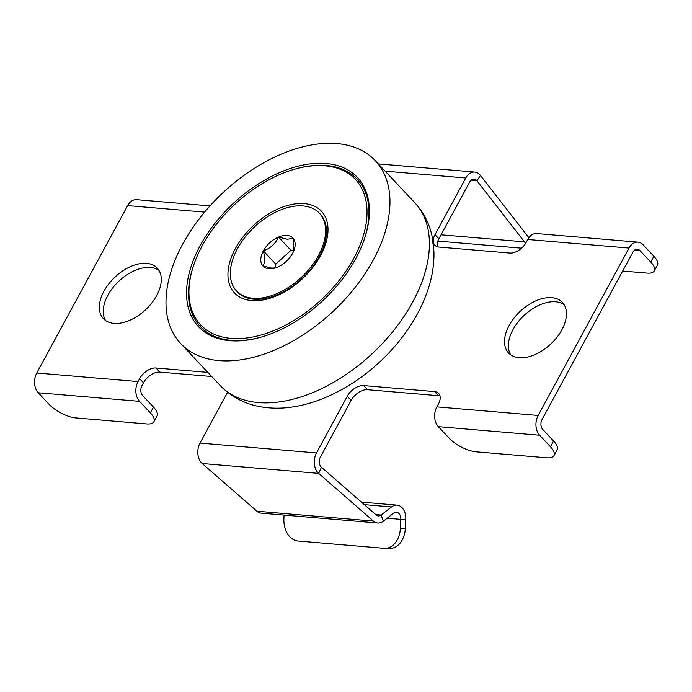 <?xml version="1.0" encoding="UTF-8"?>
<svg xmlns="http://www.w3.org/2000/svg" width="692" height="692" viewBox="0 0 692 692"><rect width="100%" height="100%" fill="white"/><g stroke="black" fill="none" stroke-linecap="round" stroke-linejoin="round"><path stroke-width="1.04" d="M385.124 171.158L465.785 177.991L435.017 234.657L438.884 238.766A14.203 8.615 -43.2 0 0 437.301 246.759M538.151 415.459L436.86 406.879A14.203 9.922 94.8 0 0 438.33 426.653L449.16 438.174A21.305 8.105 -151.5 0 0 475.958 451.807L546.862 457.81A21.305 8.105 -151.5 0 0 553.981 455.63A21.305 8.105 -151.5 0 0 550.451 446.755L539.622 435.233A14.203 9.922 94.8 0 1 538.151 415.459L629.037 248.065L527.745 239.493L526.179 242.373A14.203 8.615 136.8 0 1 509.779 253.064L438.875 247.053A14.203 8.615 136.8 0 1 434.801 245.236A14.203 8.615 136.8 0 1 435.017 234.657M436.86 406.879L438.425 403.99A14.203 8.615 136.8 0 0 438.65 393.411A14.203 8.615 136.8 0 0 434.567 391.594L363.663 385.582L367.53 389.7A14.203 8.615 -43.2 0 0 351.138 400.391L320.37 457.057A7.102 4.956 94.8 0 0 321.451 467.282L376.18 514.969A7.102 4.956 94.8 0 0 378.368 515.938A7.102 4.956 94.8 0 0 381.145 515.03L391.499 506.951A14.203 9.922 -85.2 0 1 397.061 505.143A14.203 9.922 -85.2 0 1 405.797 519.415L405.348 528.403A21.305 15.224 90.7 0 1 389.899 548.419L384.934 548.358A21.305 15.224 -89.3 0 0 400.383 528.342L400.824 519.355L405.797 519.415M227.573 392.312L200.014 443.07L316.495 452.94L347.263 396.274A14.203 8.615 136.8 0 1 363.663 385.582M207.808 372.382L156.02 367.997L159.887 372.114A14.203 8.615 -43.2 0 0 143.495 382.797L141.921 385.686A7.102 4.956 94.8 0 0 142.656 395.573L153.486 407.095A21.305 8.105 28.5 0 1 157.015 415.978L153.883 421.748A21.305 8.105 -151.5 0 0 150.354 412.865L139.525 401.343L38.233 392.771L49.063 404.292A21.305 8.105 -151.5 0 0 75.861 417.925L146.765 423.928A21.305 8.105 -151.5 0 0 153.883 421.748M139.525 401.343A14.203 9.922 94.8 0 1 138.054 381.569L139.62 378.688A14.203 8.615 136.8 0 1 156.02 367.997M138.054 381.569L36.763 372.997L127.648 205.602A14.203 9.922 -85.2 0 1 136.584 199.677L210.005 205.896M114.024 323.389A36.927 22.386 -43.2 0 0 151.825 302.94A36.927 22.386 -43.2 0 0 157.231 268.081A36.927 22.386 -43.2 0 0 146.618 263.358A36.927 22.386 -43.2 0 0 108.826 283.807A36.927 22.386 -43.2 0 0 103.411 318.666A36.927 22.386 -43.2 0 0 114.024 323.389M519.182 357.703A36.927 22.386 -43.2 0 0 556.982 337.255A36.927 22.386 -43.2 0 0 562.388 302.395A36.927 22.386 -43.2 0 0 551.775 297.672A36.927 22.386 -43.2 0 0 513.983 318.121A36.927 22.386 -43.2 0 0 508.577 352.981A36.927 22.386 -43.2 0 0 519.182 357.703M471.018 180.318L476.978 180.828A7.102 4.956 -85.2 0 0 474.124 179.141A7.102 4.956 -85.2 0 0 469.652 182.1L438.884 238.766M211.674 376.5L159.887 372.114M440.008 396.006A14.203 8.615 -43.2 0 0 438.434 395.703L367.53 389.7M622.67 271.03L647.15 273.106A21.305 8.105 -151.5 0 0 654.269 270.927A21.305 8.105 -151.5 0 0 650.739 262.043L639.901 250.521A7.102 4.956 -85.2 0 0 637.367 249.224A7.102 4.956 -85.2 0 0 632.903 252.182L542.018 419.577A7.102 4.956 94.8 0 0 542.753 429.464L553.583 440.986A21.305 8.105 28.5 0 1 557.112 449.861L553.981 455.63M158.944 270.338A36.927 22.386 -43.2 0 0 150.484 267.475A36.927 22.386 -43.2 0 0 114.145 286.133A36.927 22.386 -43.2 0 0 105.565 320.526M564.11 304.653A36.927 22.386 -43.2 0 0 555.641 301.79A36.927 22.386 -43.2 0 0 519.303 320.448A36.927 22.386 -43.2 0 0 510.722 354.84M465.785 177.991A14.203 9.922 -85.2 0 1 474.721 172.066A14.203 9.922 -85.2 0 1 480.438 175.431L527.927 236.474A14.203 9.922 -85.2 0 1 528.818 237.788M480.438 175.431L476.978 180.828L524.467 241.863A7.102 4.956 -85.2 0 1 525.436 243.627M36.763 372.997A14.203 9.922 94.8 0 0 38.233 392.771M200.014 443.07A14.203 9.922 94.8 0 0 202.185 463.519L256.914 511.215A14.203 9.922 94.8 0 0 261.282 513.153L377.763 523.014A14.203 9.922 94.8 0 0 383.325 521.206L393.679 513.127A7.102 4.956 -85.2 0 1 396.464 512.218A7.102 4.956 -85.2 0 1 400.824 519.355L387.183 518.196M316.495 452.94A14.203 9.922 94.8 0 0 318.666 473.389L373.395 521.085A14.203 9.922 94.8 0 0 377.763 523.014M629.037 248.065A14.203 9.922 -85.2 0 1 637.972 242.148A14.203 9.922 -85.2 0 1 643.041 244.752L653.871 256.274A21.305 8.105 28.5 0 1 657.4 265.157L654.269 270.927M527.745 239.493A14.203 9.922 -85.2 0 1 536.681 233.567L637.972 242.148M284.066 515.082L283.902 518.472A21.305 15.224 -89.3 0 0 298.053 541.023L384.147 548.315A21.305 15.224 -89.3 0 0 384.934 548.358M304.298 203.612A59.65 36.166 136.8 0 1 324.989 245.747A59.65 36.166 136.8 0 1 268.73 298.633A59.65 36.166 136.8 0 1 251.646 300.587A59.65 36.166 -43.2 0 1 235.427 248.497A59.65 36.166 -43.2 0 1 304.298 203.612M324.825 165.803A106.17 64.365 -43.2 0 0 294.42 169.28A106.17 64.365 -43.2 0 0 194.305 263.401A106.17 64.365 -43.2 0 0 231.119 338.388A106.17 64.365 136.8 0 0 353.69 258.514A106.17 64.365 136.8 0 0 324.825 165.803M363.707 240.98A107.589 65.23 136.8 0 0 326.226 165.475A107.589 65.23 -43.2 0 0 295.415 169.004L294.42 169.28M194.305 263.401L193.959 264.379A107.589 65.23 -43.2 0 0 231.266 340.369A107.589 65.23 136.8 0 0 261.585 336.987M326.079 163.494A109.007 66.095 136.8 0 1 363.88 240.496A109.007 66.095 136.8 0 1 261.083 337.125A109.007 66.095 136.8 0 1 229.865 340.698A109.007 66.095 -43.2 0 1 200.23 245.513A109.007 66.095 -43.2 0 1 326.079 163.494M375.254 160.656A133.513 80.947 136.8 0 0 336.892 143.581A133.513 80.947 -43.2 0 0 200.239 217.504A133.513 80.947 -43.2 0 0 180.69 343.543A133.513 80.947 -43.2 0 0 219.053 360.61A133.513 80.947 136.8 0 0 355.705 286.687A133.513 80.947 136.8 0 0 375.254 160.656L414.707 202.626A133.513 80.947 136.8 0 1 395.158 328.665A133.513 80.947 136.8 0 1 258.505 402.588A133.513 80.947 -43.2 0 1 220.151 385.513L180.69 343.543M319.367 213.188L320.258 214.131A56.813 34.444 136.8 0 1 323.64 246.992A56.813 34.444 136.8 0 1 319.375 256.473A56.813 34.444 136.8 0 1 270.062 297.361A56.813 34.444 136.8 0 1 237.468 291.955L236.577 291.012A56.813 34.444 -43.2 0 0 318.484 255.53A56.813 34.444 -43.2 0 0 319.367 213.188A56.813 34.444 -43.2 0 0 237.46 248.67A56.813 34.444 -43.2 0 0 236.577 291.012M275.416 267.899L271.636 268.124L262.83 265.91C265.01 263.029 265.183 258.012 263.349 250.859C270.408 248.393 275.451 243.792 278.495 237.053L287.301 239.259L293.114 238.29A20.5 12.43 136.8 0 1 294.126 249.916A20.5 12.43 136.8 0 1 292.595 253.333A20.5 12.43 136.8 0 1 277.449 267.147A20.5 12.43 136.8 0 1 274.793 268.089A20.5 12.43 136.8 0 1 268.928 268.764A20.5 12.43 136.8 0 1 262.83 265.91A20.5 12.43 136.8 0 1 263.349 250.859A20.5 12.43 136.8 0 1 278.495 237.053A20.5 12.43 136.8 0 1 287.016 235.436A20.5 12.43 136.8 0 1 293.114 238.29L293.858 250.642M263.349 250.859L275.805 264.11L275.675 267.813M278.495 237.053L290.951 250.296L275.805 264.11M290.951 250.296L293.884 250.547M204.598 212.124L127.648 205.602M441.038 234.796L524.467 241.863M437.837 241.093L521.526 248.177M139.62 378.688L143.495 382.797M202.185 463.519L318.666 473.389L321.451 467.282M347.263 396.274L351.138 400.391M434.567 391.594L438.434 395.703M539.622 435.233L438.33 426.653M639.901 250.521L634.651 250.08M650.739 262.043L653.871 256.274M553.583 440.986L550.451 446.755M256.914 511.215L373.395 521.085M383.325 521.206L381.145 515.03L375.721 514.571M364.338 504.658L391.499 506.951M405.348 528.403L400.383 528.342M153.486 407.095L150.354 412.865M378.299 163.9L474.721 172.066M361.432 502.124L397.061 505.143M414.707 202.626C423.746 212.418 429.602 223.974 432.292 237.304L433.945 251.949C434.221 264.854 432.05 277.95 427.431 291.228C421.964 306.893 413.764 321.953 402.83 336.407C369.597 380.669 314.523 411.991 268.652 407.804C249.328 406.23 233.161 398.8 220.151 385.513M320.612 255.521L323.64 246.992M278.755 294.87L270.062 297.361"/></g></svg>
